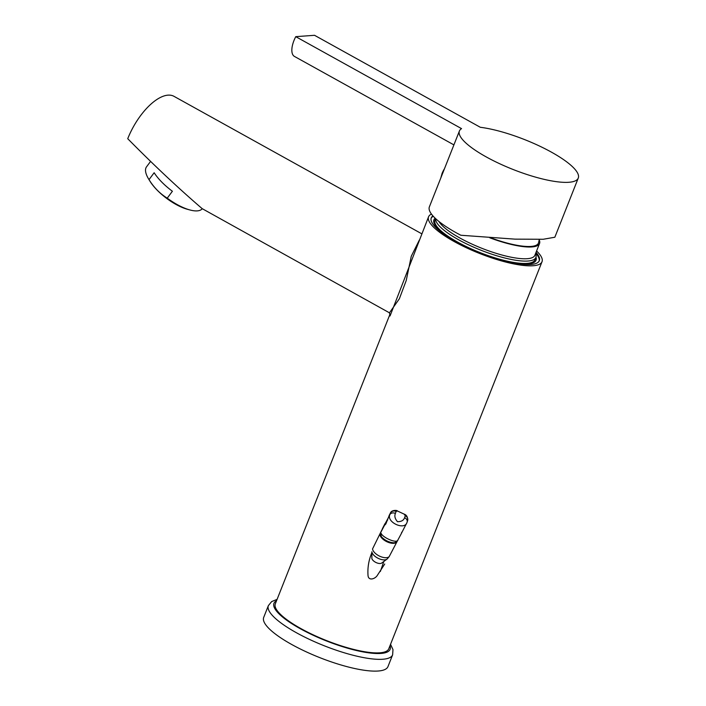 <?xml version="1.0" encoding="UTF-8"?>
<svg xmlns="http://www.w3.org/2000/svg" width="706" height="706" viewBox="0 0 706 706"><rect width="100%" height="100%" fill="white"/><g stroke="black" fill="none" stroke-linecap="round" stroke-linejoin="round"><path stroke-width="1.06" d="M536.586 250.983A61.016 15.294 -158.4 0 1 542.014 261.732A61.016 15.294 -158.4 0 1 533.03 265.756A61.016 15.294 -158.4 0 1 466.348 247.744A61.016 15.294 -158.4 0 1 428.56 216.804A61.016 15.294 -158.4 0 1 431.463 214.094M390.083 313.976L275.314 603.859A61.016 15.294 21.6 0 0 313.102 634.8A61.016 15.294 21.6 0 0 379.784 652.812A61.016 15.294 21.6 0 0 388.768 648.788L542.014 261.732M371.983 552.374C368.753 559.955 367.438 567.703 368.038 575.637C368.603 581.179 375.257 578.911 377.366 575.328L384.717 564.023M419.355 240.04L411.263 256.269L406.241 280.467L399.358 298.779L389.447 312.811L390.047 315.961L428.56 216.804M421.817 233.827L174.029 96.351A46.49 20.756 119 0 0 127.733 138.711C153.608 164.93 178.415 188.237 202.154 208.632L389.447 312.811M536.03 252.377A58.113 14.561 -158.4 0 1 539.313 260.655A58.113 14.561 -158.4 0 1 530.753 264.494A58.113 14.561 -158.4 0 1 467.248 247.338A58.113 14.561 -158.4 0 1 431.26 217.88A58.113 14.561 -158.4 0 1 432.937 215.904M539.137 261.043A58.113 14.561 21.6 0 0 535.722 253.163A58.113 14.561 -158.4 0 1 539.137 261.043M433.29 216.292A58.113 14.561 21.6 0 0 431.128 218.278A58.113 14.561 -158.4 0 1 433.29 216.292M435.178 218.207A54.909 13.758 21.6 0 0 434.349 223.837A54.909 13.758 21.6 0 0 463.639 245.609M496.724 258.705A54.909 13.758 21.6 0 0 532.986 262.888A54.909 13.758 21.6 0 0 535.986 257.205M380.366 571.454L383.826 561.482M461.547 128.633A63.919 16.017 21.6 0 0 459.403 131.007A63.919 16.017 21.6 0 0 490.873 159.406A63.919 16.017 21.6 0 0 578.267 178.062A63.919 16.017 21.6 0 0 546.647 149.584A63.919 16.017 21.6 0 0 480.318 127.283L314.532 35.3L295.761 36.659L461.547 128.633M459.403 131.007L429.38 206.849A63.919 16.017 21.6 0 0 460.841 235.248L515.009 239.14L543.196 239.272L554.845 237.234L578.267 178.062M453.905 144.889L294.437 56.418A18.885 8.437 -61 0 1 295.761 36.659M444.445 168.787A27.102 27.102 0 0 0 442.018 173.597L442.018 173.597A12.549 5.604 -61 0 1 444.436 168.805M535.519 253.683A53.753 13.467 -158.4 0 1 535.88 257.487L534.954 259.843A53.753 13.467 -158.4 0 1 471.184 248.847A53.753 13.467 -158.4 0 1 435.002 220.263L435.637 218.648M535.88 257.487A53.753 13.467 -158.4 0 1 472.12 246.491A53.753 13.467 -158.4 0 1 435.717 218.728M539.216 239.881A52.006 13.035 -158.4 0 1 539.543 243.508L534.883 255.272A52.006 13.035 -158.4 0 1 473.188 244.638A52.006 13.035 -158.4 0 1 438.964 221.507M539.543 243.508A52.006 13.035 -158.4 0 1 489.779 237.79M539.287 239.405L538.563 242.776A50.85 12.743 -158.4 0 1 490.811 237.86M396.693 542.023L395.66 542.579A4.36 4.271 -136.8 0 0 397.028 541.617L389.174 556.637A9.443 4.677 27.1 0 1 379.713 556.204A9.443 4.677 27.1 0 1 372.556 548.897L382.034 529.641M380.56 532.677L381.258 533.621C382.961 537.319 393.939 542.437 397.028 540.964L397.787 540.469M389.032 515.927L385.829 523.976L384.249 525.582L384.973 523.64L382.44 528.617M401.793 532.165L401.405 533.224M384.611 560.899L381.602 563.123A5.807 2.877 -152.9 0 1 376.148 562.576A5.807 2.877 -152.9 0 1 371.859 558.587L371.85 552.745M382.325 528.882L388.415 517.622M390.436 512.962C391.468 509.82 397.434 510.147 397.39 510.976L396.075 511.426A4.36 4.051 -164.4 0 0 390.321 513.227L389.121 515.53M406.947 522.564A4.36 3.415 -159.7 0 0 407.088 522.246L406.947 522.564C404.52 530.665 386.297 522.166 389.862 514.603A4.36 3.415 20.3 0 1 395.404 513.412C394.283 516.042 394.972 518.804 397.487 521.681C401.282 521.734 403.647 520.41 404.609 517.701A14.208 0.918 -65 0 0 405.27 515.715L404.176 514.136L397.39 510.976M401.335 533.542L405.729 524.937M401.326 533.586L397.028 541.617M384.293 525.679L380.71 532.509A4.36 4.271 43.2 0 0 380.525 535.527L380.005 534.248M389.174 556.637L387.223 558.94A8.772 4.342 -152.9 0 1 387.003 559.126A8.772 4.342 -152.9 0 1 378.24 558.358A8.772 4.342 -152.9 0 1 371.85 551.774M383.976 561.376L387.223 558.94M395.66 542.579L394.036 542.808C389.394 542.552 385.264 540.628 381.646 537.037L380.525 535.527M405.27 515.715A4.36 4.051 15.6 0 1 407.662 520.525L407.088 522.246A4.36 3.415 -159.7 0 0 404.609 517.701M407.662 520.525L407.662 520.525C407.786 517.066 406.621 514.939 404.167 514.136M202.278 208.702A34.868 12.682 -143.2 0 1 197.265 210.882A34.868 12.682 -143.2 0 1 189.896 209.956L187.505 209.311A31.744 11.543 -143.2 0 1 150.034 181.31L148.737 179.2A34.868 12.682 -143.2 0 1 146.521 166.845L150.59 161.392M189.896 209.956A34.868 12.682 -143.2 0 1 167.243 198.157C159.962 193.665 153.882 187.496 149.01 179.633A34.868 12.682 -143.2 0 1 148.737 179.2M149.01 179.633L154.155 172.741A34.868 12.682 36.8 0 0 172.396 191.255L167.243 198.157M268.359 605.642L263.7 617.415A66.823 16.75 21.6 0 0 319.668 657.586A66.823 16.75 21.6 0 0 387.965 666.614L392.624 654.841A66.823 16.75 -158.4 0 1 324.328 645.813A66.823 16.75 -158.4 0 1 268.359 605.642L271.651 601.591L277.087 599.368M390.047 315.961L390.1 314.029M388.653 516.977L389.862 514.603A9.849 0.635 -65 0 0 390.321 513.227L389.112 515.601M396.534 542.252A9.443 4.677 -152.9 0 1 387.065 541.82A9.443 4.677 -152.9 0 1 379.907 534.513M396.075 511.426A14.208 0.918 115 0 1 395.404 513.412M387.215 519.845L387.665 520.057M381.258 533.621A4.36 3.936 128.6 0 0 381.646 537.037M397.028 540.964A4.36 4.139 96.2 0 1 394.036 542.808M276.549 600.744A62.463 15.656 21.6 0 0 326.278 640.88A62.463 15.656 21.6 0 0 390.003 645.663M442.018 173.597L440.818 177.947M406.771 522.961L405.473 525.502M392.624 654.841L392.986 649.635L390.55 644.296"/></g></svg>
